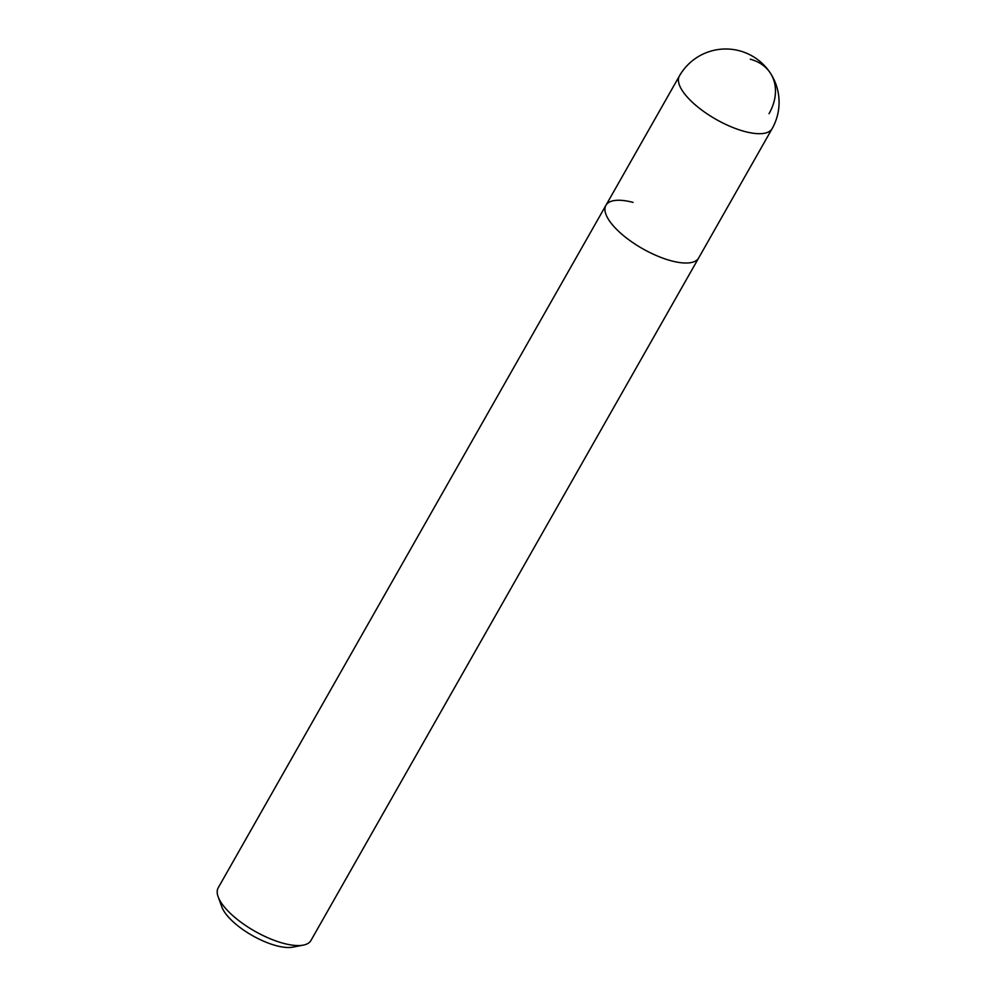 <?xml version="1.0" encoding="UTF-8"?>
<svg xmlns="http://www.w3.org/2000/svg" width="997" height="997" viewBox="0 0 997 997"><rect width="100%" height="100%" fill="white"/><g stroke="black" fill="none" stroke-linecap="round" stroke-linejoin="round"><path stroke-width="1.5" d="M218.144 896.752A53.327 19.628 29.6 0 0 283.821 943.424A53.327 19.628 29.6 0 0 303.3 945.119L292.757 947.15A44.441 16.363 29.6 0 1 276.53 945.742A44.441 16.363 29.6 0 1 221.795 906.834L218.144 896.752A53.327 19.628 29.6 0 1 218.193 887.841L605.939 205.295A53.327 19.628 29.6 0 0 622.552 234.831A53.327 19.628 29.6 0 0 671.554 260.89A53.327 19.628 29.6 0 0 698.66 257.974A53.327 19.628 -150.4 0 1 671.554 260.89A53.327 19.628 -150.4 0 1 622.552 234.831A53.327 19.628 -150.4 0 1 605.939 205.295A53.327 19.628 -150.4 0 1 633.045 202.391M303.3 945.119A53.327 19.628 29.6 0 0 310.927 940.52L772.127 128.65A53.327 19.628 -150.4 0 1 745.021 131.567A53.327 19.628 -150.4 0 1 696.018 105.508A53.327 19.628 -150.4 0 1 679.406 75.971L605.939 205.295M750.255 59.209A53.327 40.216 -33.4 0 1 769.036 113.695M772.127 128.65A53.327 53.327 0 0 0 739.325 50.747A53.327 53.327 0 0 0 679.406 75.971"/></g></svg>
